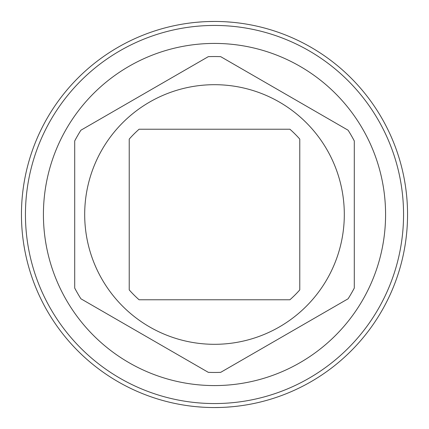 <?xml version="1.0" encoding="UTF-8"?>
<svg xmlns="http://www.w3.org/2000/svg" width="429" height="429" viewBox="0 0 429 429"><rect width="100%" height="100%" fill="white"/><g stroke="black" fill="none" stroke-linecap="round" stroke-linejoin="round"><path stroke-width="0.64" d="M214.521 21.45L208.66 21.536M202.493 21.825L196.734 22.27M191.441 22.834L194.278 22.512M214.43 407.55L220.383 407.459M202.509 407.175L196.718 406.73L202.493 407.175M194.278 406.488L191.441 406.166M226.56 21.825L232.287 22.27L226.491 21.825M237.559 22.834L234.722 22.512M214.5 21.45A193.05 193.05 0 0 0 21.45 214.5A193.05 193.05 0 0 0 214.5 407.55A193.05 193.05 0 0 0 407.55 214.5A193.05 193.05 0 0 0 214.5 21.45M226.491 407.175L232.282 406.73L226.56 407.175M220.34 407.464L214.5 407.55M234.722 406.488L237.559 406.166M289.907 129.226L139.093 129.226A113.835 113.835 0 0 0 129.226 139.093L129.226 289.907A113.835 113.835 0 0 0 139.093 299.774L289.907 299.774A113.835 113.835 0 0 0 299.774 289.907L299.774 139.093A113.835 113.835 0 0 0 289.907 129.226M84.69 214.5A129.81 129.81 0 0 0 214.5 344.31A129.81 129.81 0 0 0 344.31 214.5A129.81 129.81 0 0 0 214.5 84.69A129.81 129.81 0 0 0 84.69 214.5M74.705 140.937L74.705 288.063L74.705 140.937A157.969 157.969 0 0 1 80.899 130.218L208.312 56.655L80.899 130.218M348.101 130.218L220.688 56.655L348.101 130.218A157.969 157.969 0 0 1 354.295 140.937L354.295 288.063L354.295 140.937M220.688 372.345L348.101 298.782L220.688 372.345A157.969 157.969 0 0 1 208.312 372.345L80.899 298.782L208.312 372.345M74.705 288.063A157.969 157.969 0 0 0 80.899 298.782M214.5 385.58A171.08 171.08 0 0 1 43.42 214.5A171.08 171.08 0 0 1 214.5 43.42A171.08 171.08 0 0 1 385.58 214.5A171.08 171.08 0 0 1 214.5 385.58M220.688 56.655A157.969 157.969 0 0 0 208.312 56.655M348.101 298.782A157.969 157.969 0 0 0 354.295 288.063M214.5 403.555A189.055 189.055 0 0 0 403.555 214.5A189.055 189.055 0 0 0 214.5 25.445A189.055 189.055 0 0 0 25.445 214.5A189.055 189.055 0 0 0 214.5 403.555"/></g></svg>
